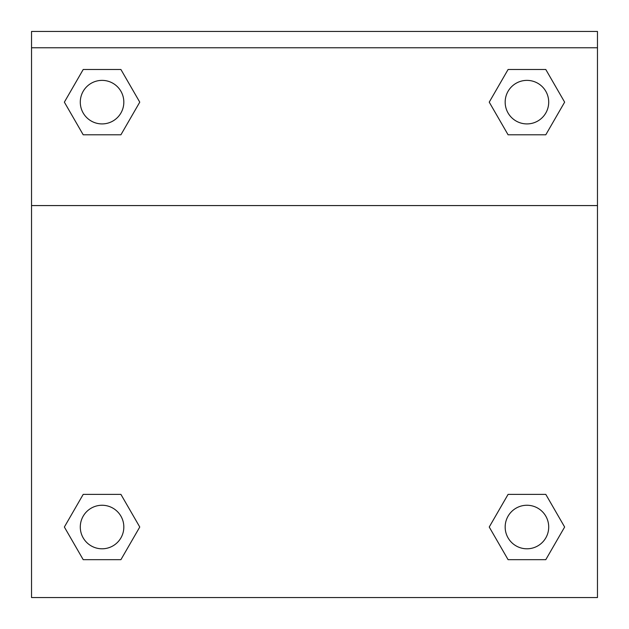 <?xml version="1.0" encoding="UTF-8"?>
<svg xmlns="http://www.w3.org/2000/svg" width="629" height="629" viewBox="0 0 629 629"><rect width="100%" height="100%" fill="white"/><g stroke="black" fill="none" stroke-linecap="round" stroke-linejoin="round"><path stroke-width="0.94" d="M493.679 519.334L508.09 494.378L518.713 494.378L508.09 494.378L489.236 527.023L508.09 494.378L545.791 494.378L508.09 494.378L545.791 494.378L564.638 527.023L545.791 559.676L564.638 527.023M83.209 494.378L120.91 494.378L83.209 494.378L64.362 527.023L83.209 494.378L120.91 494.378L139.764 527.023L120.91 559.676L83.209 559.676L120.91 559.676L83.209 559.676L64.362 527.023M135.321 109.839L120.91 134.795L110.287 134.795L120.91 134.795L139.764 102.15L120.91 134.795L83.209 134.795L120.91 134.795L83.209 134.795L64.362 102.15L83.209 69.497L64.362 102.15M545.791 134.795L508.09 134.795L545.791 134.795L564.638 102.15L545.791 134.795L508.09 134.795L489.236 102.15L508.09 69.497L489.236 102.15M597.464 47.773L597.464 31.45L31.536 31.45L31.536 47.773L597.464 47.773L597.464 597.55L31.536 597.55L31.536 47.773M545.791 559.676L508.09 559.676L545.791 559.676L508.09 559.676L489.236 527.023M31.536 205.581L597.464 205.581M508.09 69.497L545.791 69.497L508.09 69.497L545.791 69.497L564.638 102.15M83.209 69.497L120.91 69.497L83.209 69.497L120.91 69.497L139.764 102.15M548.708 527.023A21.763 21.763 0 0 0 516.055 508.177A21.763 21.763 0 0 0 516.055 545.878A21.763 21.763 0 0 0 548.708 527.023M123.827 527.023A21.763 21.763 0 0 0 91.174 508.177A21.763 21.763 0 0 0 91.174 545.878A21.763 21.763 0 0 0 123.827 527.023M548.708 102.15A21.763 21.763 0 0 0 516.055 83.295A21.763 21.763 0 0 0 516.055 120.996A21.763 21.763 0 0 0 548.708 102.15M123.827 102.15A21.763 21.763 0 0 0 91.174 83.295A21.763 21.763 0 0 0 91.174 120.996A21.763 21.763 0 0 0 123.827 102.15M508.09 494.378L518.713 494.378M110.287 494.378L120.91 494.378M518.713 134.795L508.09 134.795M120.91 134.795L110.287 134.795"/></g></svg>

